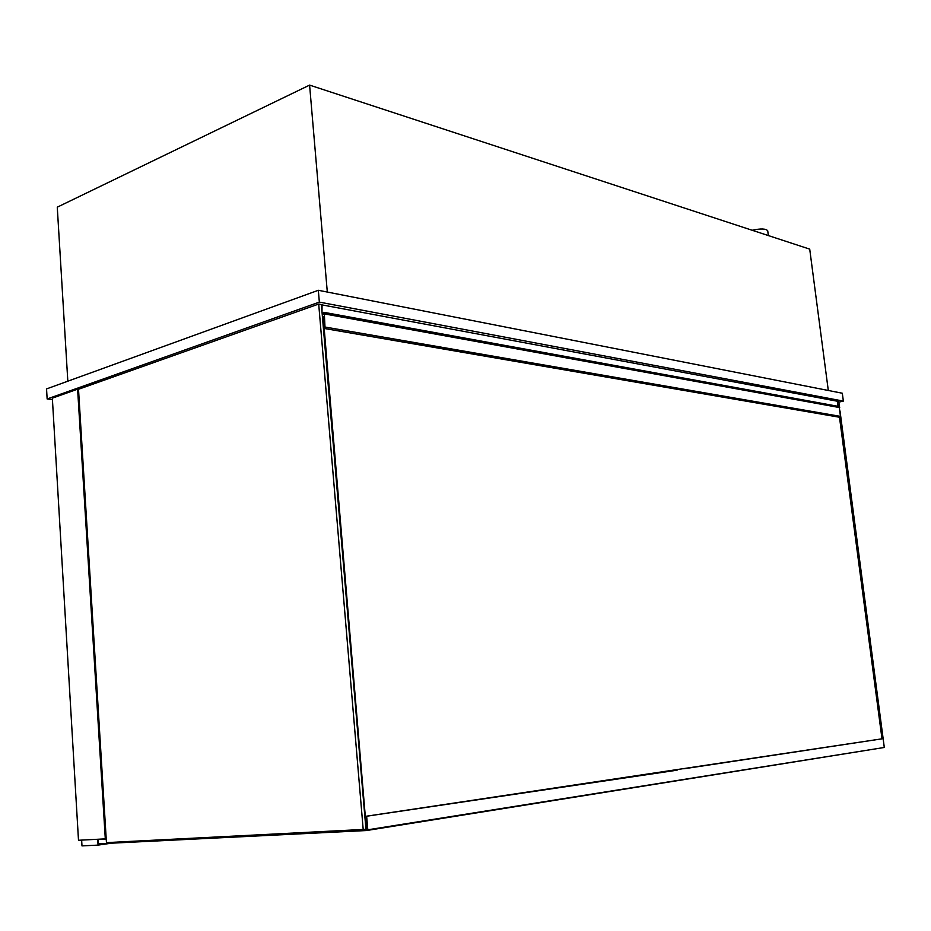 <?xml version="1.0" encoding="UTF-8"?>
<svg xmlns="http://www.w3.org/2000/svg" width="931" height="931" viewBox="0 0 931 931"><rect width="100%" height="100%" fill="white"/><g stroke="black" fill="none" stroke-linecap="round" stroke-linejoin="round"><path stroke-width="1.4" d="M752.155 230.26C760.755 228.409 765.957 228.595 767.738 230.83L768.343 235.566M828.299 390.473L809.714 249.136L309.592 85.105L57.268 207.171L67.823 381.198M309.592 85.105L327.305 292.055M77.61 389.17L52.345 398.154L78.495 840.274L105.296 838.866L77.61 389.17L78.507 389.274L106.448 842.625L365.941 829.312L321.381 304.542L318.705 304.041L78.507 389.274M106.204 838.738L105.296 838.866M838.831 402.134L843.358 401.098L842.311 393.231L318.332 290.286L46.55 388.914L47.144 398.968L52.427 399.539M318.332 290.286L319.345 302.11L47.144 398.968M843.358 401.098L319.345 302.11M363.218 829.742L318.705 304.041M839.413 406.568L838.761 401.587L837.656 401.377M840.006 410.99L884.229 746.953M838.028 404.694L838.237 406.347M839.692 417.274L882.192 738.772M837.551 406.219L837.609 401.273L321.393 304.774M321.986 311.687L322.079 304.53M323.406 313.258L322.103 313.025M322.429 316.912L323.185 316.645L324.279 328.422L324.977 327.025L324.349 313.887L323.767 312.304L323.523 314.247L322.242 314.783M324.186 328.457L839.797 417.297L840.449 416.378L839.192 406.521L324.023 312.351M839.715 407.592L324.349 313.887M323.499 314.061L322.161 313.817M105.506 843.486L98.465 844.498L98.162 839.529L101.514 839.064M81.637 840.111L81.986 845.895L98.046 845.115L97.685 839.262M111.394 843.195L98.046 845.115M99.303 839.378L106.215 839.006M365.604 825.378L366.511 830.533L883.17 747.651M366.954 825.215L366.069 825.355M98.43 843.835L366.511 830.533M365.534 824.482L366.884 824.319M839.494 417.239L881.994 738.795M365.988 824.459L323.301 318.006M361.053 829.847L367.803 829.812L884.287 747.477L883.123 738.655L683.796 768.797M367.803 829.812L366.639 816.219L677.093 770.181M676.197 769.728L677.035 769.669M883.123 738.655L366.197 816.243L367.291 829.195L365.941 829.253M839.867 417.274L324.279 328.422M840.449 416.378L324.977 327.025M839.576 406.812L324.209 312.723"/></g></svg>
